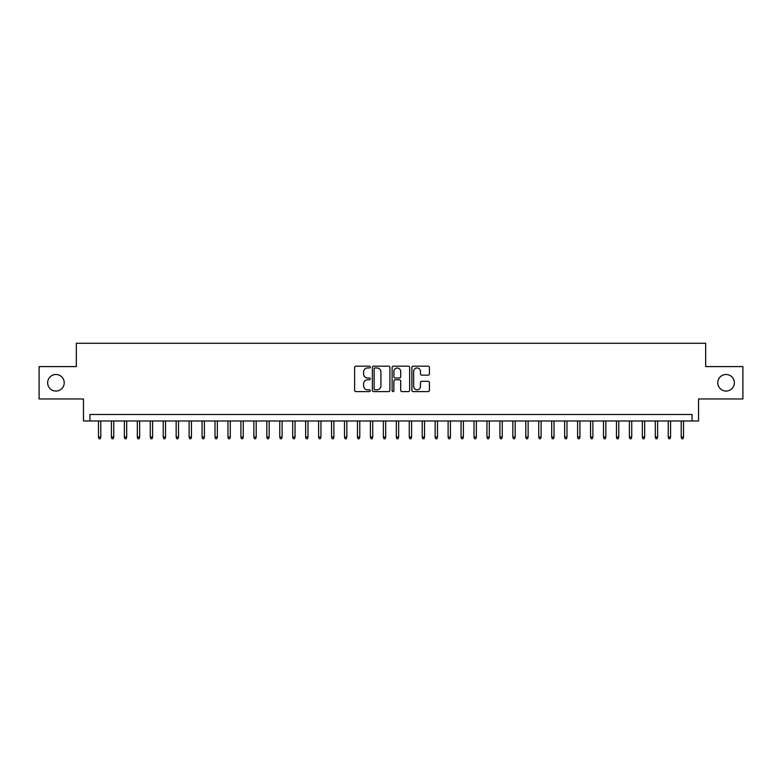 <?xml version="1.0" encoding="UTF-8"?>
<svg xmlns="http://www.w3.org/2000/svg" width="782" height="782" viewBox="0 0 782 782"><rect width="100%" height="100%" fill="white"/><g stroke="black" fill="none" stroke-linecap="round" stroke-linejoin="round"><path stroke-width="1.17" d="M370.277 367.071A0.89 0.89 0 0 0 369.387 366.181L355.888 366.181A1.271 1.271 0 0 0 354.617 367.452L354.617 390.335A1.271 1.271 0 0 0 355.888 391.606L369.387 391.606A0.89 0.89 0 0 0 370.277 390.717A0.89 0.89 0 0 0 369.387 389.827L367.648 389.827A4.066 4.066 0 0 1 363.581 385.761L363.581 383.845A4.066 4.066 0 0 1 367.648 379.778L369.387 379.778A0.89 0.89 0 0 0 370.277 378.889A0.89 0.89 0 0 0 369.387 377.999L367.648 377.999A4.066 4.066 0 0 1 363.581 373.933L363.581 372.027A4.066 4.066 0 0 1 367.648 367.96L369.387 367.96A0.89 0.89 0 0 0 370.277 367.071M717.778 382.779A8.289 8.289 0 0 0 726.067 391.068A8.289 8.289 0 0 0 734.357 382.779A8.289 8.289 0 0 0 726.067 374.49A8.289 8.289 0 0 0 717.778 382.779M47.643 382.779A8.289 8.289 0 0 0 55.933 391.068A8.289 8.289 0 0 0 64.222 382.779A8.289 8.289 0 0 0 55.933 374.49A8.289 8.289 0 0 0 47.643 382.779M428.145 375.145A1.271 1.271 0 0 0 429.416 373.874L429.416 367.452A1.271 1.271 0 0 0 428.145 366.181L413.15 366.181A1.271 1.271 0 0 0 411.879 367.452L411.879 390.335A1.271 1.271 0 0 0 413.15 391.606L428.145 391.606A1.271 1.271 0 0 0 429.416 390.335L429.416 382.574A1.271 1.271 0 0 0 428.145 381.303L421.733 381.303A1.271 1.271 0 0 0 420.462 382.574L420.462 386.425A3.402 3.402 0 0 1 417.06 389.827A3.402 3.402 0 0 1 413.658 386.425L413.658 371.362A3.402 3.402 0 0 1 417.06 367.96A3.402 3.402 0 0 1 420.462 371.362L420.462 373.874A1.271 1.271 0 0 0 421.733 375.145L428.145 375.145M692.07 420.98L698.551 420.98L698.551 398.967L742.9 398.967L742.9 366.592L705.667 366.592L705.667 343.278L76.333 343.278L76.333 366.592L39.1 366.592L39.1 398.967L83.449 398.967L83.449 420.98L692.07 420.98L692.07 414.499L89.93 414.499L89.93 420.98M389.886 367.452A1.271 1.271 0 0 0 388.615 366.181L373.62 366.181A1.271 1.271 0 0 0 372.349 367.452L372.349 390.335A1.271 1.271 0 0 0 373.62 391.606L388.615 391.606A1.271 1.271 0 0 0 389.886 390.335L389.886 367.452M393.385 366.181L408.38 366.181A1.271 1.271 0 0 1 409.651 367.452L409.651 390.335A1.271 1.271 0 0 1 408.38 391.606L401.968 391.606A1.271 1.271 0 0 1 400.697 390.335L400.697 381.049A1.271 1.271 0 0 0 399.416 379.778L395.164 379.778A1.271 1.271 0 0 0 393.893 381.049L393.893 390.717A0.89 0.89 0 0 1 393.004 391.606A0.89 0.89 0 0 1 392.114 390.717L392.114 367.452A1.271 1.271 0 0 1 393.385 366.181M375.018 367.96A0.89 0.89 0 0 0 374.128 368.85L374.128 388.937A0.89 0.89 0 0 0 375.018 389.827L376.856 389.827A4.066 4.066 0 0 0 380.922 385.761L380.922 372.027A4.066 4.066 0 0 0 376.856 367.96L375.018 367.96M400.697 371.421A3.402 3.402 0 0 0 397.295 368.029A3.402 3.402 0 0 0 393.893 371.421L393.893 376.728A1.271 1.271 0 0 0 395.164 377.999L399.416 377.999A1.271 1.271 0 0 0 400.697 376.728L400.697 371.421M100.8 437.03L100.282 438.722L98.991 438.722L98.473 437.03L100.8 437.03L100.8 420.98M98.473 437.03L98.473 420.98M113.752 437.03L113.234 438.722L111.943 438.722L111.425 437.03L113.752 437.03L113.752 420.98M111.425 437.03L111.425 420.98M126.704 437.03L126.185 438.722L124.885 438.722L124.367 437.03L126.704 437.03L126.704 420.98M124.367 437.03L124.367 420.98M139.655 437.03L139.137 438.722L137.837 438.722L137.319 437.03L139.655 437.03L139.655 420.98M137.319 437.03L137.319 420.98M152.598 437.03L152.079 438.722L150.789 438.722L150.271 437.03L152.598 437.03L152.598 420.98M150.271 437.03L150.271 420.98M165.549 437.03L165.031 438.722L163.741 438.722L163.223 437.03L165.549 437.03L165.549 420.98M163.223 437.03L163.223 420.98M178.501 437.03L177.983 438.722L176.683 438.722L176.165 437.03L178.501 437.03L178.501 420.98M176.165 437.03L176.165 420.98M191.453 437.03L190.935 438.722L189.635 438.722L189.117 437.03L191.453 437.03L191.453 420.98M189.117 437.03L189.117 420.98M204.395 437.03L203.877 438.722L202.587 438.722L202.069 437.03L204.395 437.03L204.395 420.98M202.069 437.03L202.069 420.98M217.347 437.03L216.829 438.722L215.539 438.722L215.021 437.03L217.347 437.03L217.347 420.98M215.021 437.03L215.021 420.98M230.299 437.03L229.781 438.722L228.481 438.722L227.963 437.03L230.299 437.03L230.299 420.98M227.963 437.03L227.963 420.98M243.251 437.03L242.733 438.722L241.433 438.722L240.915 437.03L243.251 437.03L243.251 420.98M240.915 437.03L240.915 420.98M256.193 437.03L255.675 438.722L254.385 438.722L253.867 437.03L256.193 437.03L256.193 420.98M253.867 437.03L253.867 420.98M269.145 437.03L268.627 438.722L267.336 438.722L266.818 437.03L269.145 437.03L269.145 420.98M266.818 437.03L266.818 420.98M282.097 437.03L281.579 438.722L280.279 438.722L279.76 437.03L282.097 437.03L282.097 420.98M279.76 437.03L279.76 420.98M295.049 437.03L294.531 438.722L293.23 438.722L292.712 437.03L295.049 437.03L295.049 420.98M292.712 437.03L292.712 420.98M307.991 437.03L307.473 438.722L306.182 438.722L305.664 437.03L307.991 437.03L307.991 420.98M305.664 437.03L305.664 420.98M320.943 437.03L320.425 438.722L319.134 438.722L318.616 437.03L320.943 437.03L320.943 420.98M318.616 437.03L318.616 420.98M333.894 437.03L333.376 438.722L332.076 438.722L331.558 437.03L333.894 437.03L333.894 420.98M331.558 437.03L331.558 420.98M346.846 437.03L346.328 438.722L345.028 438.722L344.51 437.03L346.846 437.03L346.846 420.98M344.51 437.03L344.51 420.98M359.788 437.03L359.27 438.722L357.98 438.722L357.462 437.03L359.788 437.03L359.788 420.98M357.462 437.03L357.462 420.98M372.74 437.03L372.222 438.722L370.932 438.722L370.414 437.03L372.74 437.03L372.74 420.98M370.414 437.03L370.414 420.98M385.692 437.03L385.174 438.722L383.874 438.722L383.356 437.03L385.692 437.03L385.692 420.98M383.356 437.03L383.356 420.98M398.644 437.03L398.126 438.722L396.826 438.722L396.308 437.03L398.644 437.03L398.644 420.98M396.308 437.03L396.308 420.98M411.586 437.03L411.068 438.722L409.778 438.722L409.26 437.03L411.586 437.03L411.586 420.98M409.26 437.03L409.26 420.98M424.538 437.03L424.02 438.722L422.73 438.722L422.212 437.03L424.538 437.03L424.538 420.98M422.212 437.03L422.212 420.98M437.49 437.03L436.972 438.722L435.672 438.722L435.154 437.03L437.49 437.03L437.49 420.98M435.154 437.03L435.154 420.98M450.442 437.03L449.924 438.722L448.624 438.722L448.106 437.03L450.442 437.03L450.442 420.98M448.106 437.03L448.106 420.98M463.384 437.03L462.866 438.722L461.576 438.722L461.057 437.03L463.384 437.03L463.384 420.98M461.057 437.03L461.057 420.98M476.336 437.03L475.818 438.722L474.527 438.722L474.009 437.03L476.336 437.03L476.336 420.98M474.009 437.03L474.009 420.98M489.288 437.03L488.77 438.722L487.469 438.722L486.951 437.03L489.288 437.03L489.288 420.98M486.951 437.03L486.951 420.98M502.239 437.03L501.721 438.722L500.421 438.722L499.903 437.03L502.239 437.03L502.239 420.98M499.903 437.03L499.903 420.98M515.182 437.03L514.664 438.722L513.373 438.722L512.855 437.03L515.182 437.03L515.182 420.98M512.855 437.03L512.855 420.98M528.133 437.03L527.615 438.722L526.325 438.722L525.807 437.03L528.133 437.03L528.133 420.98M525.807 437.03L525.807 420.98M541.085 437.03L540.567 438.722L539.267 438.722L538.749 437.03L541.085 437.03L541.085 420.98M538.749 437.03L538.749 420.98M554.037 437.03L553.519 438.722L552.219 438.722L551.701 437.03L554.037 437.03L554.037 420.98M551.701 437.03L551.701 420.98M566.979 437.03L566.461 438.722L565.171 438.722L564.653 437.03L566.979 437.03L566.979 420.98M564.653 437.03L564.653 420.98M579.931 437.03L579.413 438.722L578.123 438.722L577.605 437.03L579.931 437.03L579.931 420.98M577.605 437.03L577.605 420.98M592.883 437.03L592.365 438.722L591.065 438.722L590.547 437.03L592.883 437.03L592.883 420.98M590.547 437.03L590.547 420.98M605.835 437.03L605.317 438.722L604.017 438.722L603.499 437.03L605.835 437.03L605.835 420.98M603.499 437.03L603.499 420.98M618.777 437.03L618.259 438.722L616.969 438.722L616.451 437.03L618.777 437.03L618.777 420.98M616.451 437.03L616.451 420.98M631.729 437.03L631.211 438.722L629.921 438.722L629.402 437.03L631.729 437.03L631.729 420.98M629.402 437.03L629.402 420.98M644.681 437.03L644.163 438.722L642.863 438.722L642.345 437.03L644.681 437.03L644.681 420.98M642.345 437.03L642.345 420.98M657.633 437.03L657.115 438.722L655.815 438.722L655.296 437.03L657.633 437.03L657.633 420.98M655.296 437.03L655.296 420.98M670.575 437.03L670.057 438.722L668.766 438.722L668.248 437.03L670.575 437.03L670.575 420.98M668.248 437.03L668.248 420.98M683.527 437.03L683.009 438.722L681.718 438.722L681.2 437.03L683.527 437.03L683.527 420.98M681.2 437.03L681.2 420.98"/></g></svg>
